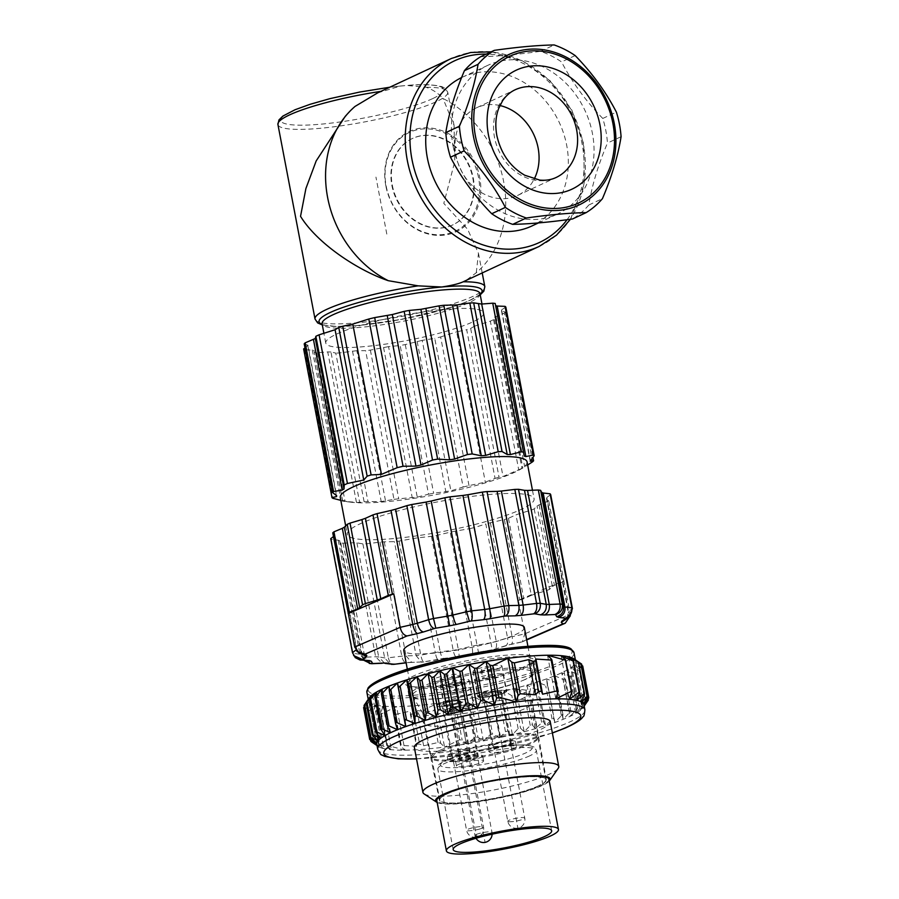 <?xml version="1.0" encoding="UTF-8"?>
<svg xmlns="http://www.w3.org/2000/svg" width="899" height="899" viewBox="0 0 899 899"><rect width="100%" height="100%" fill="white"/><g stroke="black" fill="none" stroke-linecap="round" stroke-linejoin="round"><path stroke-width="0.67" stroke-dasharray="4.5 3.37" d="M454.332 710.367A9.507 1.506 169.2 0 0 467.278 707.535A9.507 1.506 169.2 0 0 468.829 706.356A9.507 1.506 169.2 0 0 464.637 705.906A9.507 1.506 169.2 0 0 451.691 708.738A9.507 1.506 169.2 0 0 450.141 709.918A9.507 1.506 169.2 0 0 454.332 710.367M476.875 757.835A9.507 1.506 -10.8 0 1 466.525 760.385A9.507 1.506 -10.8 0 1 459.737 760.217A9.507 1.506 -10.8 0 1 461.288 759.037A9.507 1.506 -10.8 0 1 471.638 756.486A9.507 1.506 -10.8 0 1 478.414 756.655A9.507 1.506 -10.8 0 1 476.875 757.835M452.366 710.221A8.642 1.371 -10.8 0 1 450.995 709.761A8.642 1.371 -10.8 0 1 456.95 707.277A8.642 1.371 -10.8 0 1 466.603 706.052A8.642 1.371 -10.8 0 1 467.974 706.513A8.642 1.371 -10.8 0 1 462.03 708.996A8.642 1.371 -10.8 0 1 452.366 710.221M480.414 757.554A13.833 2.191 169.2 0 0 482.662 755.845A13.833 2.191 169.2 0 0 472.795 755.598A13.833 2.191 169.2 0 0 457.748 759.318A13.833 2.191 169.2 0 0 455.501 761.026A13.833 2.191 169.2 0 0 465.367 761.273A13.833 2.191 169.2 0 0 480.414 757.554M458.704 764.341A13.833 2.191 -10.8 0 1 473.762 760.633A13.833 2.191 -10.8 0 1 483.628 760.88A13.833 2.191 -10.8 0 1 481.37 762.588A13.833 2.191 -10.8 0 1 466.323 766.296A13.833 2.191 -10.8 0 1 456.456 766.06A13.833 2.191 -10.8 0 1 458.704 764.341M454.141 761.52A13.833 2.191 -10.8 0 1 448.062 760.869A13.833 2.191 -10.8 0 1 455.029 757.554A13.833 2.191 -10.8 0 1 469.143 755.025A13.833 2.191 -10.8 0 1 475.223 755.688A13.833 2.191 -10.8 0 1 468.255 758.992A13.833 2.191 -10.8 0 1 454.141 761.52M514.172 748.361A13.833 2.191 -10.8 0 1 499.125 752.081A13.833 2.191 -10.8 0 1 489.258 751.834A13.833 2.191 -10.8 0 1 491.506 750.126A13.833 2.191 -10.8 0 1 506.553 746.406A13.833 2.191 -10.8 0 1 516.419 746.653A13.833 2.191 -10.8 0 1 514.172 748.361M548.873 779.197A57.042 9.024 -10.8 0 1 539.591 786.265A57.042 9.024 -10.8 0 1 477.504 801.571A57.042 9.024 -10.8 0 1 436.802 800.582M437.161 802.481A58.345 9.237 169.2 0 0 483.055 800.964A58.345 9.237 169.2 0 0 540.659 786.187A58.345 9.237 169.2 0 0 549.233 781.096M424.126 793.918A69.144 10.945 169.2 0 0 477.56 792.794A69.144 10.945 169.2 0 0 547.513 775.017A69.144 10.945 169.2 0 0 558.212 768.342M550.199 721.605A69.144 10.945 -10.8 0 1 538.962 730.168A69.144 10.945 -10.8 0 1 463.693 748.721A69.144 10.945 -10.8 0 1 414.36 747.519M583.945 704.737A105.453 16.688 -10.8 0 1 583.923 705.872A105.453 16.688 -10.8 0 1 583.103 707.625A105.453 16.688 -10.8 0 1 582.687 708.165A105.453 16.688 -10.8 0 1 579.945 710.693A105.453 16.688 -10.8 0 1 575.708 713.435A105.453 16.688 -10.8 0 1 570.067 716.334A105.453 16.688 -10.8 0 1 566.797 717.807A105.453 16.688 -10.8 0 1 563.089 719.357A105.453 16.688 -10.8 0 1 554.874 722.459A105.453 16.688 -10.8 0 1 545.558 725.583A105.453 16.688 -10.8 0 1 535.265 728.696A105.453 16.688 -10.8 0 1 524.162 731.752A105.453 16.688 -10.8 0 1 512.408 734.697A105.453 16.688 -10.8 0 1 500.17 737.483L491.854 693.893A105.453 16.688 169.2 0 0 504.092 691.106A105.453 16.688 169.2 0 0 515.857 688.162A105.453 16.688 169.2 0 0 526.96 685.105A105.453 16.688 169.2 0 0 537.242 681.993A105.453 16.688 169.2 0 0 546.558 678.869A105.453 16.688 169.2 0 0 554.773 675.767A105.453 16.688 169.2 0 0 558.481 674.216A105.453 16.688 169.2 0 0 561.751 672.744A105.453 16.688 169.2 0 0 567.393 669.845A105.453 16.688 169.2 0 0 571.629 667.103A105.453 16.688 169.2 0 0 574.382 664.575A105.453 16.688 169.2 0 0 575.607 662.282A105.453 16.688 169.2 0 0 575.63 661.147A105.453 16.688 169.2 0 0 575.293 660.271A105.453 16.688 169.2 0 0 573.787 658.776M369.309 697.781A105.453 16.688 169.2 0 0 368.478 699.568A105.453 16.688 169.2 0 0 368.466 700.669A105.453 16.688 169.2 0 0 368.815 701.58A105.453 16.688 169.2 0 0 370.691 703.276L379.007 746.867A105.453 16.688 -10.8 0 1 378.625 746.631A105.453 16.688 -10.8 0 1 377.131 745.17A105.453 16.688 -10.8 0 1 376.782 744.26M370.781 703.333L367.961 711.143L368.568 711.424L375.524 705.018L383.839 748.62A105.453 16.688 -10.8 0 1 379.097 746.923L370.781 703.333A105.453 16.688 169.2 0 0 375.524 705.018A105.453 16.688 169.2 0 0 383.053 706.142A105.453 16.688 169.2 0 0 396.571 706.569A105.453 16.688 169.2 0 0 436.251 703.501A105.453 16.688 169.2 0 0 458.029 700.343A105.453 16.688 169.2 0 0 475.122 697.309A105.453 16.688 169.2 0 0 491.427 693.994L499.743 737.585A105.453 16.688 -10.8 0 1 483.437 740.9A105.453 16.688 -10.8 0 1 466.345 743.934A105.453 16.688 -10.8 0 1 444.567 747.091A105.453 16.688 -10.8 0 1 404.887 750.159A105.453 16.688 -10.8 0 1 391.368 749.732A105.453 16.688 -10.8 0 1 383.839 748.62L374.681 743.462L379.097 746.923M581.709 701.861L573.45 658.562M573.304 658.484L581.619 702.074M580.743 663.428L575.293 660.271L583.608 703.861M587.811 699.602L581.934 668.26L575.607 662.282L582.383 665.912L575.293 660.271M581.934 668.26L574.382 664.575L582.698 708.165L586.036 703.018L579.754 670.115L574.382 664.575M579.866 670.856L579.754 670.115L579.866 670.856L571.629 667.103L579.945 710.693L582.507 705.782L576.225 672.868L571.629 667.103M576.225 672.868L575.382 673.407L576.225 672.868M491.854 693.893L499.181 698.748L501.552 698.343L504.092 691.106L511.868 695.736L514.093 695.478L515.857 688.162L523.982 692.59L526.027 692.466L526.96 685.105L535.343 689.342L537.209 689.331L537.242 681.993L547.446 686.139L546.57 678.869L554.874 722.448L561.392 715.683L563.032 715.065L556.751 682.15L554.773 675.767L563.246 679.532L564.639 678.936L561.751 672.744L570.067 716.334L577.439 708.738L571.157 675.823L567.404 669.845L575.382 673.407L581.664 706.322L582.327 705.58M571.101 676.644L561.751 672.744M570.921 711.648L564.639 678.936L570.921 711.839L570.067 716.334M556.593 682.925L546.57 678.869M577.169 708.491L575.72 713.424L581.664 706.322M579.945 710.693L585.979 702.894M583.923 705.872L575.607 662.282M585.328 704.445L582.698 708.165M504.092 691.106L512.408 734.697L518.15 728.651L520.274 727.898L524.162 731.752L530.264 725.504L532.174 724.673L535.265 728.696L543.322 721.369L545.558 725.583L553.526 718.054L554.874 722.448M562.662 714.772L563.089 719.357L570.584 711.57M500.17 737.483L505.463 731.651L507.789 731.022L512.408 734.697M567.404 669.845L575.72 713.424M554.773 675.767L563.089 719.357M537.242 681.993L545.558 725.583M526.96 685.105L535.265 728.696M515.857 688.162L524.162 731.752M379.007 746.867L376.254 745.057M397.504 729.696L389.188 686.106M390.548 732.707L382.232 689.128M384.918 735.607L376.602 692.028M380.715 738.349L372.4 694.758M377.996 740.877L369.68 697.287M376.793 743.158L368.478 699.568L364.309 704.985M368.478 699.568L364.039 706.771M377.131 745.17L368.815 701.58L363.848 707.12M368.815 701.58L364.972 708.918M371.703 742.012L365.421 709.097L370.691 703.276M547.525 655.247L555.84 698.838M561.043 655.674L569.359 699.265M568.573 656.787L576.888 700.388M419.395 687.533A64.829 10.26 -10.8 0 1 489.955 670.137A64.829 10.26 -10.8 0 1 536.197 671.272A64.829 10.26 -10.8 0 1 536.22 671.8A64.829 10.26 -10.8 0 1 525.657 679.307A64.829 10.26 -10.8 0 1 456.647 696.478A64.829 10.26 -10.8 0 1 409.023 696.062A64.829 10.26 -10.8 0 1 408.854 695.568A64.829 10.26 -10.8 0 1 419.395 687.533M523.465 709.255A55.322 8.754 -10.8 0 1 464.581 723.909A55.322 8.754 -10.8 0 1 423.935 723.549A55.322 8.754 -10.8 0 1 423.789 723.144A55.322 8.754 -10.8 0 1 432.779 716.278A55.322 8.754 -10.8 0 1 493.034 701.422A55.322 8.754 -10.8 0 1 532.466 702.411A55.322 8.754 -10.8 0 1 532.478 702.838A55.322 8.754 -10.8 0 1 523.465 709.255M448.196 793.345A54.457 8.619 -10.8 0 1 507.519 778.725A54.457 8.619 -10.8 0 1 546.322 779.703A54.457 8.619 -10.8 0 1 537.467 786.434A54.457 8.619 -10.8 0 1 478.246 801.031A54.457 8.619 -10.8 0 1 439.353 800.11A54.457 8.619 -10.8 0 1 448.196 793.345M537.119 786.456A54.019 8.552 169.2 0 0 545.895 779.77A54.019 8.552 169.2 0 0 507.362 778.815A54.019 8.552 169.2 0 0 448.556 793.311A54.019 8.552 169.2 0 0 439.768 800.009A54.019 8.552 169.2 0 0 478.313 800.953A54.019 8.552 169.2 0 0 537.119 786.456M440.555 751.395A54.019 8.552 -10.8 0 1 499.361 736.91A54.019 8.552 -10.8 0 1 537.905 737.854A54.019 8.552 -10.8 0 1 537.905 738.36A54.019 8.552 -10.8 0 1 529.118 744.541A54.019 8.552 -10.8 0 1 471.818 758.823A54.019 8.552 -10.8 0 1 431.958 758.565A54.019 8.552 -10.8 0 1 431.778 758.093A54.019 8.552 -10.8 0 1 440.555 751.395M439.982 750.272A54.457 8.619 169.2 0 0 431.127 757.025A54.457 8.619 169.2 0 0 431.318 757.497A54.457 8.619 169.2 0 0 471.492 757.767A54.457 8.619 169.2 0 0 529.253 743.361A54.457 8.619 169.2 0 0 538.108 737.124A54.457 8.619 169.2 0 0 538.108 736.618A54.457 8.619 169.2 0 0 499.26 735.663A54.457 8.619 169.2 0 0 439.982 750.272M520.836 699.242A54.457 8.619 -10.8 0 1 463.075 713.649A54.457 8.619 -10.8 0 1 422.901 713.379A54.457 8.619 -10.8 0 1 422.721 712.907A54.457 8.619 -10.8 0 1 431.565 706.153A54.457 8.619 -10.8 0 1 490.843 691.545A54.457 8.619 -10.8 0 1 529.691 692.5A54.457 8.619 -10.8 0 1 529.691 693.005A54.457 8.619 -10.8 0 1 520.836 699.242M522.993 680.386A61.368 9.709 169.2 0 0 532.972 673.351A61.368 9.709 169.2 0 0 532.972 672.778A61.368 9.709 169.2 0 0 489.18 671.71A61.368 9.709 169.2 0 0 422.384 688.173A61.368 9.709 169.2 0 0 412.405 695.781A61.368 9.709 169.2 0 0 412.619 696.309A61.368 9.709 169.2 0 0 457.894 696.613A61.368 9.709 169.2 0 0 522.993 680.386M524.331 627.491A61.368 9.709 -10.8 0 1 514.352 635.099A61.368 9.709 -10.8 0 1 430.778 653.416A61.368 9.709 -10.8 0 1 403.775 650.494M399.055 541.097L420.811 655.101C421.856 660.068 422.991 662.293 424.204 661.776L458.692 656.663C459.322 656.854 459.187 654.45 458.299 649.46L471.975 646.167L450.23 532.163L436.543 535.456A112.364 17.789 -10.8 0 1 431.464 536.343L418.44 537.748A108.037 17.103 -10.8 0 1 413.484 538.479L399.055 541.097A112.364 17.789 -10.8 0 1 394.38 541.636L384.278 541.827A108.037 17.103 -10.8 0 1 382.131 541.996A108.037 17.103 -10.8 0 1 380.03 542.153L366.59 543.783A112.364 17.789 -10.8 0 1 362.893 543.895L356.914 542.85A108.037 17.103 -10.8 0 1 353.88 542.749L343.07 543.187A112.364 17.789 -10.8 0 1 340.788 542.872L339.665 540.715A108.037 17.103 -10.8 0 1 338.215 540.187L331.315 539.389A112.364 17.789 -10.8 0 1 330.731 538.67M437.847 659.405L424.204 661.776A103.722 16.418 169.2 0 1 422.687 661.945L411.697 662.383L422.687 661.945M384.278 541.827L406.022 655.832L416.136 655.641L421.507 662.203M366.59 543.783L388.346 657.798L401.774 656.158A108.037 17.103 169.2 0 0 403.887 656A108.037 17.103 169.2 0 0 406.022 655.832L411.697 662.383M380.03 542.153L401.774 656.158C402.966 661.125 404.853 663.26 407.427 662.563A99.396 15.732 169.2 0 0 412.967 662.125M411.933 662.372L406.101 662.72M356.914 542.85L378.67 656.866L384.637 657.911A112.364 17.789 169.2 0 0 388.346 657.798C389.548 662.743 391.604 664.855 394.515 664.125M362.893 543.895L384.637 657.911L390.492 664.339M343.07 543.187L364.814 657.203L375.636 656.753A108.037 17.103 169.2 0 0 378.67 656.866L384.66 663.316L385.626 663.417M353.88 542.749L375.636 656.753L381.985 663.293M339.665 540.715L361.409 654.73L362.533 656.877A112.364 17.789 169.2 0 0 364.814 657.203L370.748 663.664M340.788 542.872L362.533 656.877L364.174 660.473M331.315 539.389L353.06 653.404L359.96 654.202A108.037 17.103 169.2 0 0 361.409 654.73L362.218 657.045L367.062 661.091M338.215 540.187L359.96 654.202L364.646 660.203L366.758 660.765M352.487 652.685A112.364 17.789 169.2 0 0 353.06 653.404L355.262 657.652M333.462 536.557L334.597 535.669L356.746 651.101M354.712 647.044L356.656 648.797L359.297 653.472M355.914 650.022L356.352 649.685A108.037 17.103 169.2 0 1 356.656 648.797L334.911 534.781L332.754 532.849M334.597 535.669A108.037 17.103 -10.8 0 1 334.911 534.781M444.061 658.495L444.533 658.304A99.396 15.732 169.2 0 1 438.06 659.248C437.206 659.72 436.262 657.461 435.228 652.483L420.811 655.101A112.364 17.789 169.2 0 1 416.136 655.641L394.38 541.636M418.44 537.748L440.184 651.764A108.037 17.103 169.2 0 1 435.228 652.483L413.484 538.479M436.543 535.456L458.299 649.46A112.364 17.789 169.2 0 1 453.208 650.359L440.184 651.764C441.319 656.72 442.757 658.911 444.533 658.304L457.04 656.955C455.579 657.506 454.298 655.315 453.208 650.359L431.464 536.343M456.67 657.135L457.04 656.955A103.722 16.418 169.2 0 0 458.692 656.663L471.84 653.506A99.396 15.732 169.2 0 0 478.437 652.157L492.236 649.808L469.649 528.679L455.287 531.118A108.037 17.103 -10.8 0 1 450.23 532.163M455.287 531.118L477.043 645.134L491.405 642.695A112.364 17.789 169.2 0 0 496.282 641.549L507.564 637.975L485.82 523.971L474.537 527.533A112.364 17.789 -10.8 0 1 469.649 528.679M474.537 527.533L496.282 641.549C497.023 646.572 496.203 649.202 493.832 649.438L510.621 644.414C512.419 644.336 512.924 641.785 512.127 636.762L524.746 633.874L570.191 614.174L563.797 580.642L518.352 600.341L524.746 633.874L522.42 641.785L526.702 639.931M518.352 600.341L519.701 600.038L504.35 519.555L490.382 522.746A108.037 17.103 -10.8 0 1 485.82 523.971M490.382 522.746L512.127 636.762A108.037 17.103 169.2 0 1 507.564 637.975C508.272 643.032 507.306 645.707 504.665 645.999L505.418 645.943M567.202 618.321L568.247 612.421L546.502 498.417L548.648 500.35L563.797 580.642M550.671 494.529L546.806 497.518A108.037 17.103 -10.8 0 1 546.502 498.417M546.806 497.518L568.55 611.534L572.416 608.533M548.648 500.35A112.364 17.789 -10.8 0 1 547.457 501.384L539.074 504.867A108.037 17.103 -10.8 0 1 537.04 506.013L534.186 508.856A112.364 17.789 -10.8 0 1 531.376 510.081L519.476 513.632A108.037 17.103 -10.8 0 1 515.97 514.88L508.452 518.296A112.364 17.789 -10.8 0 1 504.35 519.555M389.166 538.951A95.08 15.047 169.2 0 0 486.179 521.521A95.08 15.047 169.2 0 0 534.096 498.788A95.08 15.047 169.2 0 0 513.441 493.472A95.08 15.047 169.2 0 0 408.281 508.261A95.08 15.047 169.2 0 0 347.306 534.411A95.08 15.047 169.2 0 0 367.972 539.726A95.08 15.047 169.2 0 0 389.166 538.951M519.701 600.038A112.364 17.789 169.2 0 0 523.802 598.779L531.32 595.363L515.97 514.88M508.452 518.296L523.802 598.779M531.32 595.363A108.037 17.103 169.2 0 0 534.826 594.104L546.727 590.553L531.376 510.081M519.476 513.632L534.826 594.104M546.727 590.553A112.364 17.789 169.2 0 0 549.536 589.339L552.391 586.485L537.04 506.013M534.186 508.856L549.536 589.339M552.391 586.485A108.037 17.103 169.2 0 0 554.425 585.35L562.808 581.867L547.457 501.384M539.074 504.867L554.425 585.35M562.808 581.867A112.364 17.789 169.2 0 0 563.999 580.833M527.061 461.895A95.08 15.047 -10.8 0 1 518.757 470.233A95.08 15.047 -10.8 0 1 360.937 502.844A95.08 15.047 -10.8 0 1 351.059 502.215A95.08 15.047 -10.8 0 1 340.272 497.529M340.811 500.361L342.598 501.17A103.756 16.418 169.2 0 0 342.935 501.204A103.756 16.418 169.2 0 0 345.059 501.44L358.049 502.462L364.129 501.766L335.776 353.105L330.944 351.97L359.656 502.474M305.008 348.003L307.952 345.227L336.664 495.731M307.952 345.227L304.21 343.845M307.863 346.081L336.361 495.506M342.598 501.17L313.92 350.374L304.413 349.61A103.756 16.418 -10.8 0 1 303.626 348.924M304.413 349.61L332.765 498.282M312.279 349.891L340.991 500.395M313.92 350.374L342.631 500.878M356.454 502.417L327.742 351.914L316.706 352.768A103.756 16.418 -10.8 0 1 314.245 352.498M316.706 352.768L345.059 501.44M327.742 351.914L330.944 351.97M364.129 501.766A103.756 16.418 169.2 0 0 367.972 501.608L381.21 501.552L393.976 499.35L365.623 350.677L356.858 350.677L385.57 501.17M356.858 350.677L339.608 352.936A103.756 16.418 -10.8 0 1 335.776 353.105M339.608 352.936L367.972 501.608M352.498 351.048L381.21 501.552M393.976 499.35A103.756 16.418 169.2 0 0 398.729 498.765L417.26 497.136L428.542 494.192L400.179 345.519L388.548 346.632L417.26 497.136M388.548 346.632L370.377 350.093A103.756 16.418 -10.8 0 1 365.623 350.677M370.377 350.093L398.729 498.765M383.547 347.407L412.259 497.9M428.542 494.192A103.756 16.418 169.2 0 0 433.644 493.259L450.893 490.854L463.12 487.033L434.756 338.361L422.193 340.35L450.893 490.854M422.193 340.35L405.28 344.587A103.756 16.418 -10.8 0 1 400.179 345.519M405.28 344.587L433.644 493.259M417.158 341.406L445.859 491.91M463.12 487.033A103.756 16.418 169.2 0 0 469.008 485.617L485.314 482.122L495.057 478.403L466.705 329.719L456.647 331.855L485.314 482.122M469.008 485.617L440.645 336.945A103.756 16.418 -10.8 0 1 434.756 338.361M440.645 336.945L456.647 331.855M495.057 478.403A103.722 16.418 169.2 0 0 499.024 477.144L503.024 476.492L518.723 469.806L490.36 321.134L474.357 326.225L503.024 476.492M474.357 326.225L470.671 328.461A103.722 16.418 -10.8 0 1 466.705 329.719M470.671 328.461L499.024 477.144M518.723 469.806A103.756 16.418 169.2 0 0 521.937 468.334L527.657 465.019M532.601 461.783L504.249 313.11L494.135 317.471L493.573 319.662A103.756 16.418 -10.8 0 1 490.36 321.134M493.573 319.662L521.937 468.334L522.836 467.974L494.135 317.471M495.967 316.347L524.679 466.851M505.822 307.031L501.586 309.874L501.485 310.728L505.227 312.11A103.756 16.418 -10.8 0 1 504.249 313.11M505.227 312.11L532.916 457.288M501.485 310.728L530.196 461.232M501.586 309.874L530.298 460.378M495.203 303.457L524.229 456.074M448.298 309.087A80.382 12.721 169.2 0 0 336.507 334.125A80.382 12.721 169.2 0 0 325.764 343.036A80.382 12.721 169.2 0 0 385.244 344.148A80.382 12.721 169.2 0 0 472.93 321.831A80.382 12.721 169.2 0 0 483.684 312.919A80.382 12.721 169.2 0 0 448.298 309.087M377.704 92.855L400.662 86.001L406.685 85.45L426.126 87.293C432.621 89.495 438.251 93.238 443.027 98.519A103.722 86.832 -115 0 1 503.665 181.665A103.722 86.832 -115 0 1 476.268 272.757L465.39 280.848M355.015 106.442L345.16 116.465M476.268 272.757L478.47 253.338L467.649 229.312L443.803 203.421L454.748 161.708L454.074 125.433L443.027 98.519M461.603 77.561A82.112 68.74 -115 0 1 462.322 77.224A82.112 68.74 -115 0 1 566.707 145.357A82.112 68.74 -115 0 1 531.736 226.054M453.051 145.93A82.112 68.74 65 0 0 557.436 214.063A82.112 68.74 65 0 0 592.407 133.367A82.112 68.74 65 0 0 488.022 65.234A82.112 68.74 65 0 0 453.051 145.93M480.718 56.693C497.45 56.379 517.397 54.581 540.557 51.299A93.35 78.157 -115 0 1 561.549 61.919C572.079 82.202 585.822 101.048 602.768 118.454A93.35 78.157 -115 0 1 605.847 130.692A93.35 78.157 -115 0 1 607.454 143.065C598.093 165.135 591.89 185.778 588.834 204.983A93.35 78.157 -115 0 1 572.539 218.963M602.768 118.454L616.388 112.105M621.074 136.704L607.454 143.065M588.834 204.983L602.454 198.634M575.169 55.569L561.549 61.919M540.557 51.299L554.177 44.95M499.911 105.531A48.4 40.522 65 0 0 476.571 107.768A48.4 40.522 65 0 0 455.95 155.336A48.4 40.522 65 0 0 517.487 195.499A48.4 40.522 65 0 0 534.208 179.058M565.527 619.625L568.528 614.826L568.55 611.534A108.037 17.103 169.2 0 1 568.247 612.421L570.191 614.174L570.337 615.748M526.645 639.605L522.42 641.785M521.06 642.032L510.621 644.414A99.396 15.732 169.2 0 1 504.665 645.999L493.832 649.438A103.722 16.418 169.2 0 1 492.236 649.808L494.472 649.404M478.459 652.258L471.84 653.506C472.795 653.629 472.84 651.179 471.975 646.167A108.037 17.103 169.2 0 0 477.043 645.134L478.459 652.258L492.349 649.898M374.085 743.259L367.961 711.143L374.085 743.259M375.524 705.018L373.164 712.177L379.389 744.788L383.839 748.62M391.368 749.732L379.861 744.642L373.793 712.84L383.053 706.142L391.368 749.732L387.188 745.945L380.839 712.705L383.053 706.142M404.887 750.159L387.503 745.383L381.491 713.862L396.571 706.569L404.887 750.159L401.01 746.35L394.627 712.896L396.571 706.569M416.507 746.339L401.246 745.361L395.358 714.48L409.809 711.21L411 714.132L416.765 744.316L416.507 746.339L409.809 711.21M411 714.132L413.843 713.918L416.934 710.659L432.194 711.626L434.307 709.828L436.251 703.501L444.567 747.091L440.69 743.282L438.083 742.507L423.643 745.788L419.597 744.091L416.765 744.316M436.251 703.501L453.635 708.277L455.827 706.906L458.029 700.343L466.345 743.934L462.165 740.135L459.647 739.798L444.567 747.091M458.029 700.343L469.536 705.434L471.717 704.546L475.122 697.309L483.437 740.9L477.942 737.158L475.593 737.236L466.345 743.934M499.743 737.585L492.618 734.09L490.393 734.505L483.437 740.9M475.122 697.309L484.291 702.467L486.494 701.962L491.427 693.994M395.358 714.48L394.627 712.896L395.358 714.48M413.843 713.918L419.597 744.091M416.934 710.659L423.643 745.788M381.491 713.862L380.839 712.705L381.491 713.862M373.793 712.84L373.164 712.177L373.793 712.84M468.177 749.991A13.833 2.191 169.2 0 0 454.062 752.53A13.833 2.191 169.2 0 0 447.095 755.834A13.833 2.191 169.2 0 0 453.186 756.497A13.833 2.191 169.2 0 0 467.3 753.958A13.833 2.191 169.2 0 0 474.267 750.654A13.833 2.191 169.2 0 0 468.177 749.991M465.839 751.013A9.507 1.506 -10.8 0 1 470.02 751.463A9.507 1.506 -10.8 0 1 468.48 752.643A9.507 1.506 -10.8 0 1 458.13 755.194A9.507 1.506 -10.8 0 1 451.343 755.025A9.507 1.506 -10.8 0 1 452.894 753.845A9.507 1.506 -10.8 0 1 465.839 751.013M458.883 702.344A9.507 1.506 169.2 0 0 460.423 701.164A9.507 1.506 169.2 0 0 453.647 700.995A9.507 1.506 169.2 0 0 443.297 703.546A9.507 1.506 169.2 0 0 441.746 704.726A9.507 1.506 169.2 0 0 448.534 704.895A9.507 1.506 169.2 0 0 458.883 702.344M446.455 702.636A8.642 1.371 -10.8 0 1 455.018 700.984A8.642 1.371 -10.8 0 1 459.58 701.321A8.642 1.371 -10.8 0 1 455.726 703.254A8.642 1.371 -10.8 0 1 447.151 704.906A8.642 1.371 -10.8 0 1 442.6 704.569A8.642 1.371 -10.8 0 1 446.455 702.636M490.539 745.091A13.833 2.191 169.2 0 0 488.292 746.811A13.833 2.191 169.2 0 0 498.158 747.047A13.833 2.191 169.2 0 0 513.217 743.338A13.833 2.191 169.2 0 0 515.464 741.619A13.833 2.191 169.2 0 0 505.598 741.383A13.833 2.191 169.2 0 0 490.539 745.091M494.09 744.822A9.507 1.506 -10.8 0 1 504.429 742.271A9.507 1.506 -10.8 0 1 511.216 742.428A9.507 1.506 -10.8 0 1 509.677 743.608A9.507 1.506 -10.8 0 1 499.327 746.159A9.507 1.506 -10.8 0 1 492.54 745.99A9.507 1.506 -10.8 0 1 494.09 744.822M500.08 693.309A9.507 1.506 169.2 0 0 501.62 692.129A9.507 1.506 169.2 0 0 497.439 691.679A9.507 1.506 169.2 0 0 484.494 694.522A9.507 1.506 169.2 0 0 482.943 695.691A9.507 1.506 169.2 0 0 487.134 696.152A9.507 1.506 169.2 0 0 500.08 693.309M499.406 691.837A8.642 1.371 -10.8 0 1 500.777 692.297A8.642 1.371 -10.8 0 1 494.821 694.77A8.642 1.371 -10.8 0 1 485.168 695.995A8.642 1.371 -10.8 0 1 483.797 695.534A8.642 1.371 -10.8 0 1 489.741 693.062A8.642 1.371 -10.8 0 1 499.406 691.837M450.95 692.938A6.484 1.023 169.2 0 0 458.198 692.016A6.484 1.023 169.2 0 0 462.659 690.151A6.484 1.023 169.2 0 0 461.625 689.814A6.484 1.023 169.2 0 0 454.388 690.724A6.484 1.023 169.2 0 0 449.916 692.578A6.484 1.023 169.2 0 0 450.95 692.938M459.872 682.588A6.327 1 -10.8 0 1 449.478 684.51A6.327 1 -10.8 0 1 448.466 684.173A6.327 1 -10.8 0 1 449.5 683.386A6.327 1 -10.8 0 1 459.895 681.464A6.327 1 -10.8 0 1 460.906 681.802A6.327 1 -10.8 0 1 459.872 682.588M444.544 694.803A14.26 2.259 -10.8 0 1 442.274 694.039A14.26 2.259 -10.8 0 1 452.096 689.96A14.26 2.259 -10.8 0 1 468.031 687.937A14.26 2.259 -10.8 0 1 470.301 688.701A14.26 2.259 -10.8 0 1 460.479 692.781A14.26 2.259 -10.8 0 1 444.544 694.803M471.233 704.704A14.26 2.259 169.2 0 0 455.299 706.726A14.26 2.259 169.2 0 0 445.477 710.806A14.26 2.259 169.2 0 0 447.736 711.57A14.26 2.259 169.2 0 0 463.67 709.547A14.26 2.259 169.2 0 0 473.492 705.468A14.26 2.259 169.2 0 0 471.233 704.704M447.444 709.075A14.699 2.326 -10.8 0 1 463.434 705.131A14.699 2.326 -10.8 0 1 473.919 705.389A14.699 2.326 -10.8 0 1 471.526 707.21A14.699 2.326 -10.8 0 1 455.535 711.143A14.699 2.326 -10.8 0 1 445.05 710.895A14.699 2.326 -10.8 0 1 447.444 709.075M466.727 682.06A14.699 2.326 169.2 0 0 469.121 680.24A14.699 2.326 169.2 0 0 458.636 679.981A14.699 2.326 169.2 0 0 442.645 683.925A14.699 2.326 169.2 0 0 440.252 685.746A14.699 2.326 169.2 0 0 450.736 685.993A14.699 2.326 169.2 0 0 466.727 682.06M451.365 686.409A6.484 1.023 169.2 0 0 454.253 684.959A6.484 1.023 169.2 0 0 450.837 684.712A6.484 1.023 169.2 0 0 444.409 685.948A6.484 1.023 169.2 0 0 441.521 687.387A6.484 1.023 169.2 0 0 444.926 687.656A6.484 1.023 169.2 0 0 451.365 686.409M451.478 677.396A6.327 1 -10.8 0 1 449.68 678.026A6.327 1 -10.8 0 1 443.398 679.239A6.327 1 -10.8 0 1 440.072 678.981A6.327 1 -10.8 0 1 441.106 678.194A6.327 1 -10.8 0 1 442.892 677.576A6.327 1 -10.8 0 1 449.163 676.363A6.327 1 -10.8 0 1 452.512 676.61A6.327 1 -10.8 0 1 451.478 677.396M440.24 685.679A14.26 2.259 -10.8 0 1 454.377 682.937A14.26 2.259 -10.8 0 1 461.895 683.51A14.26 2.259 -10.8 0 1 455.535 686.679A14.26 2.259 -10.8 0 1 441.398 689.421A14.26 2.259 -10.8 0 1 433.88 688.848A14.26 2.259 -10.8 0 1 440.24 685.679M458.737 703.445A14.26 2.259 169.2 0 0 465.098 700.276A14.26 2.259 169.2 0 0 457.58 699.703A14.26 2.259 169.2 0 0 443.443 702.445A14.26 2.259 169.2 0 0 437.083 705.614A14.26 2.259 169.2 0 0 444.589 706.187A14.26 2.259 169.2 0 0 458.737 703.445M439.038 703.883A14.699 2.326 -10.8 0 1 455.04 699.939A14.699 2.326 -10.8 0 1 465.525 700.197A14.699 2.326 -10.8 0 1 463.131 702.018A14.699 2.326 -10.8 0 1 447.14 705.951A14.699 2.326 -10.8 0 1 436.656 705.704A14.699 2.326 -10.8 0 1 439.038 703.883M458.333 676.868A14.699 2.326 169.2 0 0 460.726 675.048A14.699 2.326 169.2 0 0 450.242 674.789A14.699 2.326 169.2 0 0 434.251 678.734A14.699 2.326 169.2 0 0 431.857 680.554A14.699 2.326 169.2 0 0 442.342 680.801A14.699 2.326 169.2 0 0 458.333 676.868M483.752 678.711A6.484 1.023 169.2 0 0 491 677.79A6.484 1.023 169.2 0 0 495.45 675.936A6.484 1.023 169.2 0 0 494.428 675.587A6.484 1.023 169.2 0 0 487.191 676.509A6.484 1.023 169.2 0 0 482.718 678.363A6.484 1.023 169.2 0 0 483.752 678.711M492.674 668.362A6.327 1 -10.8 0 1 482.269 670.294A6.327 1 -10.8 0 1 481.268 669.946A6.327 1 -10.8 0 1 482.302 669.171A6.327 1 -10.8 0 1 492.697 667.238A6.327 1 -10.8 0 1 493.697 667.575A6.327 1 -10.8 0 1 492.674 668.362M500.833 673.711A14.26 2.259 -10.8 0 1 503.092 674.475A14.26 2.259 -10.8 0 1 493.281 678.565A14.26 2.259 -10.8 0 1 477.335 680.588A14.26 2.259 -10.8 0 1 475.077 679.824A14.26 2.259 -10.8 0 1 484.898 675.733A14.26 2.259 -10.8 0 1 500.833 673.711M480.538 697.354A14.26 2.259 169.2 0 0 496.473 695.332A14.26 2.259 169.2 0 0 506.294 691.241A14.26 2.259 169.2 0 0 504.024 690.477A14.26 2.259 169.2 0 0 488.09 692.5A14.26 2.259 169.2 0 0 478.279 696.59A14.26 2.259 169.2 0 0 480.538 697.354M480.235 694.848A14.699 2.326 -10.8 0 1 496.237 690.904A14.699 2.326 -10.8 0 1 506.721 691.162A14.699 2.326 -10.8 0 1 504.328 692.983A14.699 2.326 -10.8 0 1 488.337 696.927A14.699 2.326 -10.8 0 1 477.852 696.669A14.699 2.326 -10.8 0 1 480.235 694.848M499.529 667.833A14.699 2.326 169.2 0 0 501.923 666.013A14.699 2.326 169.2 0 0 491.438 665.754A14.699 2.326 169.2 0 0 475.447 669.699A14.699 2.326 169.2 0 0 473.054 671.519A14.699 2.326 169.2 0 0 483.538 671.778A14.699 2.326 169.2 0 0 499.529 667.833M392.312 185.25A47.692 39.927 65 0 0 452.939 224.829A47.692 39.927 65 0 0 473.245 177.957A47.692 39.927 65 0 0 412.619 138.39A47.692 39.927 65 0 0 392.312 185.25M472.818 178.159A47.692 39.927 -115 0 1 452.512 225.031A47.692 39.927 -115 0 1 391.874 185.452A47.692 39.927 -115 0 1 412.192 138.592A47.692 39.927 -115 0 1 472.818 178.159M385.828 185.835A55.322 46.31 -115 0 1 422.541 127.95A55.322 46.31 -115 0 1 479.718 177.373A55.322 46.31 -115 0 1 443.016 235.257A55.322 46.31 -115 0 1 385.828 185.835M478.56 177.642A54.457 45.591 65 0 0 422.272 128.995A54.457 45.591 65 0 0 386.143 185.969A54.457 45.591 65 0 0 442.42 234.617A54.457 45.591 65 0 0 478.56 177.642M492.281 693.916L517.869 828.046M451.084 702.951L476.672 837.081M459.49 708.142L485.067 842.262M386.806 234.088L375.939 177.081M448.185 759.318A46.669 7.383 169.2 0 0 461.142 767.33A46.669 7.383 169.2 0 0 524.701 753.396A46.669 7.383 169.2 0 0 511.745 745.383A46.669 7.383 169.2 0 0 448.185 759.318M528.174 756.531A50.13 7.934 169.2 0 0 536.321 750.317A50.13 7.934 169.2 0 0 500.552 749.44A50.13 7.934 169.2 0 0 445.983 762.891A50.13 7.934 169.2 0 0 437.835 769.106A50.13 7.934 169.2 0 0 473.604 769.982A50.13 7.934 169.2 0 0 528.174 756.531M416.518 758.801A100.261 15.867 169.2 0 0 552.357 732.887M377.737 749.283A105.453 16.688 169.2 0 0 452.972 751.137A105.453 16.688 169.2 0 0 567.752 722.841A105.453 16.688 169.2 0 0 584.901 709.772M574.023 652.764A105.453 16.688 -10.8 0 1 556.886 665.833A105.453 16.688 -10.8 0 1 442.106 694.129A105.453 16.688 -10.8 0 1 366.871 692.286M587.384 696.68L581.114 663.765M576.315 709.311L570.033 676.396M585.485 703.524L579.214 670.609M587.732 700.962L581.462 668.047M588.373 698.669L582.091 665.754M569.528 712.446L563.246 679.532M561.392 715.683L555.121 682.768M547.626 685.431L553.908 718.346M552.053 718.964L545.772 686.061M537.388 688.724L543.67 721.639M541.614 722.257L535.343 689.342M526.196 691.983L532.478 724.886M530.264 725.504L523.982 692.59M514.217 695.152L520.499 728.055M518.15 728.651L511.868 695.736M501.62 698.186L507.901 731.101M505.463 731.651L499.181 698.748M374.872 696.725L381.142 729.64M369.826 699.68L376.108 732.584M366.331 702.434L372.602 735.337M364.41 704.94L370.691 737.854M364.106 707.176L370.388 740.091M371.141 740.664L365.05 708.76M557.773 692.511L551.39 659.057M571.562 692.702L565.224 659.461M579.248 693.23L573.023 660.619M584.451 694.264L578.315 662.147M563.459 646.786A103.722 16.418 -10.8 0 1 555.144 664.26A103.722 16.418 -10.8 0 1 413.9 695.23A103.722 16.418 -10.8 0 1 385.109 677.43M415.574 675.07A66.548 10.53 169.2 0 0 434.048 686.488A66.548 10.53 169.2 0 0 524.679 666.62A66.548 10.53 169.2 0 0 506.204 655.202A66.548 10.53 169.2 0 0 415.574 675.07M523.578 668.406A64.829 10.26 169.2 0 0 534.118 660.372A64.829 10.26 169.2 0 0 487.876 659.248A64.829 10.26 169.2 0 0 417.316 676.632A64.829 10.26 169.2 0 0 406.775 684.667A64.829 10.26 169.2 0 0 453.017 685.802A64.829 10.26 169.2 0 0 523.578 668.406M479.999 293.636A80.382 12.721 -10.8 0 1 469.256 302.547A80.382 12.721 -10.8 0 1 381.558 324.865A80.382 12.721 -10.8 0 1 322.089 323.764M480.133 294.321A82.978 13.137 -10.8 0 1 470.975 299.839A82.978 13.137 -10.8 0 1 359.443 325.359A82.978 13.137 -10.8 0 1 322.213 324.438M484.831 286.635A86.428 13.676 -10.8 0 1 443.319 306.728A86.428 13.676 -10.8 0 1 357.083 322.808A86.428 13.676 -10.8 0 1 315.021 319.021M539.164 246.427A103.722 86.832 65 0 0 583.339 144.503A103.722 86.832 65 0 0 451.478 58.435M426.126 87.293A86.428 13.676 -10.8 0 1 447.724 92.148A86.428 13.676 -10.8 0 1 406.213 112.24A86.428 13.676 -10.8 0 1 319.988 128.321A86.428 13.676 -10.8 0 1 277.926 124.534M432.599 98.643A82.978 13.137 -10.8 0 1 321.067 124.163A82.978 13.137 -10.8 0 1 291.77 111.33A82.978 13.137 -10.8 0 1 403.303 85.81A82.978 13.137 -10.8 0 1 432.599 98.643M567.055 219.716A100.261 83.944 65 0 0 582.114 143.975A100.261 83.944 65 0 0 486.28 54.097M517.487 195.499L556.043 177.519A48.4 40.522 -115 0 1 494.506 137.356A48.4 40.522 -115 0 1 515.127 89.788L476.571 107.768M434.307 709.828L440.69 743.282M459.647 739.798L453.635 708.277M455.827 706.906L462.165 740.135M475.593 737.236L469.536 705.434M471.717 704.546L477.942 737.158M490.393 734.505L484.291 702.467M486.494 701.962L492.618 734.09M438.083 742.507L432.194 711.626M479.706 829.002A8.642 1.371 169.2 0 0 482.156 828.148A8.642 1.371 169.2 0 0 483.561 827.069A8.642 1.371 169.2 0 0 479.01 826.732A8.642 1.371 169.2 0 0 470.435 828.384A8.642 1.371 169.2 0 0 467.986 829.238A8.642 1.371 169.2 0 0 466.581 830.316A8.642 1.371 169.2 0 0 471.143 830.654A8.642 1.371 169.2 0 0 479.706 829.002M509.149 821.742A8.642 1.371 169.2 0 0 523.353 819.113A8.642 1.371 169.2 0 0 524.758 818.045A8.642 1.371 169.2 0 0 523.387 817.584A8.642 1.371 169.2 0 0 509.182 820.214A8.642 1.371 169.2 0 0 507.778 821.281A8.642 1.371 169.2 0 0 509.149 821.742M476.391 834.429A8.642 1.371 169.2 0 0 474.987 835.508A8.642 1.371 169.2 0 0 476.358 835.969A8.642 1.371 169.2 0 0 490.562 833.339A8.642 1.371 169.2 0 0 491.967 832.26A8.642 1.371 169.2 0 0 490.596 831.8A8.642 1.371 169.2 0 0 476.391 834.429M450.141 709.918L459.737 760.217M468.829 706.356L478.414 756.655M483.628 760.88L482.662 755.845M456.456 766.06L455.501 761.026M453.186 849.577L437.835 769.106L438.768 765.195C437.734 765.015 440.622 763.116 447.444 759.498C461.872 753.699 480.336 749.283 502.844 746.237C515.588 744.765 524.331 744.484 529.073 745.372L534.017 747.024L536.321 750.317L551.671 830.788M416.54 758.925L485.269 750.216L552.379 733.011M368.219 699.343L368.466 700.669M575.371 659.821L575.63 661.147M583.103 707.625L584.193 706.063M577.484 708.457L571.348 676.239M582.619 705.434L576.506 673.385M586.249 702.625L580.158 670.699M588.126 699.074L582.249 668.215M563.021 714.975L556.796 682.296M378.625 746.631L377.029 745.586M370.635 740.282L364.769 709.547M408.854 695.568L407.191 685.049C417.979 692.264 496.933 679.251 524.308 666.71C531.455 663.147 534.647 661.203 533.871 660.877L536.197 671.272M423.935 723.549L409.023 696.062M532.478 702.838L536.22 671.8M546.322 779.703L532.466 702.411M439.353 800.11L423.789 723.144M537.905 737.854L545.895 779.77M431.778 758.093L439.768 800.009M431.958 758.565L431.318 757.497M422.721 712.907L431.127 757.025M529.691 692.5L538.108 736.618M537.905 738.36L538.108 737.124M529.691 693.005L532.972 673.351M527.927 646.314L532.972 672.778M407.359 669.317L412.405 695.781M422.901 713.379L412.619 696.309M423.867 661.945L421.788 662.181M406.708 662.777L406.123 662.844M363.342 659.192L362.218 657.045M365.769 660.653L364.646 660.203M532.466 490.247L534.096 498.788M345.677 525.87L347.306 534.411M351.059 502.215L342.935 501.204M483.684 312.919L481.988 304.019M479.999 293.501L479.763 293.928C480.662 294.108 477.526 296.131 470.357 300.008C438.858 316.032 333.675 333.046 322.415 323.943L322.044 323.629M325.764 343.036L323.898 333.293M322.314 324.955L336.541 326.472L359.117 325.449L402.303 319.269L452.141 307.02L467.345 301.57L480.235 294.827M491.214 51.805L522.544 60.896L550.536 81.135L571.82 110.049L583.799 144.121L584.249 184.228L570.46 219.255M482.224 272.993L478.47 253.338M454.074 125.433L447.724 92.148L445.084 88.248L442.005 86.697C433.296 84.45 421.519 84.034 406.685 85.45M400.662 86.001L389.728 87.237M538.411 222.941L557.436 214.063M462.322 77.224L488.022 65.234M518.757 470.233L522.622 468.109M567.55 617.658L568.528 614.826M521.903 641.953L511.104 644.414M472.099 653.562L458.861 656.753M400.561 745.687L394.515 713.986M386.761 745.406L380.704 713.671M379.075 744.439L373.063 712.885M373.849 743.046L367.871 711.671M448.062 760.869L447.095 755.834M475.223 755.688L474.267 750.654M460.423 701.164L470.02 751.463M441.746 704.726L451.343 755.025M459.58 701.321L483.561 827.069A8.642 8.642 0 0 1 478.515 836.621A8.642 8.642 0 0 1 466.581 830.316L442.6 704.569M489.258 751.834L488.292 746.811M516.419 746.653L515.464 741.619M501.62 692.129L511.216 742.428M482.943 695.691L492.54 745.99M500.777 692.297L524.758 818.045A8.642 8.642 0 0 1 519.712 827.597A8.642 8.642 0 0 1 507.778 821.281L483.797 695.534M450.995 709.761L474.987 835.508A8.642 8.642 0 0 0 476.032 838.273M492.113 834.205A8.642 8.642 0 0 0 491.967 832.26L467.974 706.513M460.906 681.802L462.659 690.151M442.274 694.039L445.477 710.806M469.121 680.24L473.919 705.389M440.252 685.746L445.05 710.895M448.466 684.173L449.916 692.578M470.301 688.701L473.492 705.468M452.512 676.61L454.253 684.959M461.895 683.51L465.098 700.276M460.726 675.048L465.525 700.197M431.857 680.554L436.656 705.704M440.072 678.981L441.521 687.387M433.88 688.848L437.083 705.614M493.697 667.575L495.45 675.936M503.092 674.475L506.294 691.241M501.923 666.013L506.721 691.162M473.054 671.519L477.852 696.669M481.268 669.946L482.718 678.363M475.077 679.824L478.279 696.59"/><path stroke-width="1.35" d="M461.333 843.363A50.13 7.934 -10.8 0 1 515.902 829.912A50.13 7.934 -10.8 0 1 551.671 830.788A50.13 7.934 -10.8 0 1 543.524 837.003A50.13 7.934 -10.8 0 1 488.955 850.454A50.13 7.934 -10.8 0 1 453.186 849.577A50.13 7.934 -10.8 0 1 461.333 843.363M549.188 836.564A57.042 9.024 169.2 0 0 558.47 829.496A57.042 9.024 169.2 0 0 517.768 828.496A57.042 9.024 169.2 0 0 455.669 843.801A57.042 9.024 169.2 0 0 446.398 850.87A57.042 9.024 169.2 0 0 487.101 851.87A57.042 9.024 169.2 0 0 549.188 836.564M446.398 850.87L436.802 800.582A57.042 9.024 -10.8 0 1 446.073 793.502A57.042 9.024 -10.8 0 1 508.171 778.197A57.042 9.024 -10.8 0 1 548.873 779.197L558.47 829.496M549.233 781.096A58.345 9.237 169.2 0 0 549.682 780.546A58.345 9.237 169.2 0 0 512.902 777.354A58.345 9.237 169.2 0 0 445.016 793.592A58.345 9.237 169.2 0 0 436.543 802.133A58.345 9.237 169.2 0 0 437.161 802.481M549.682 780.546L558.212 768.342A69.144 10.945 169.2 0 0 558.762 766.454A69.144 10.945 169.2 0 0 509.418 765.24A69.144 10.945 169.2 0 0 434.161 783.793A69.144 10.945 169.2 0 0 422.912 792.367A69.144 10.945 169.2 0 0 424.126 793.918L436.543 802.133M422.912 792.367L414.36 747.519A69.144 10.945 -10.8 0 1 425.598 738.944A69.144 10.945 -10.8 0 1 500.867 720.391A69.144 10.945 -10.8 0 1 550.199 721.605L558.762 766.454M581.709 701.861L581.765 702.153A105.453 16.688 -10.8 0 1 583.608 703.861A105.453 16.688 -10.8 0 1 583.945 704.737L584.901 709.772A105.453 16.688 169.2 0 0 509.666 707.929A105.453 16.688 169.2 0 0 394.886 736.225A105.453 16.688 169.2 0 0 377.737 749.283L376.782 744.26A105.453 16.688 -10.8 0 1 376.793 743.158A105.453 16.688 -10.8 0 1 377.996 740.877A105.453 16.688 -10.8 0 1 380.727 738.349A105.453 16.688 -10.8 0 1 384.929 735.618A105.453 16.688 -10.8 0 1 390.548 732.719A105.453 16.688 -10.8 0 1 393.931 731.19A105.453 16.688 -10.8 0 1 397.504 729.696A105.453 16.688 -10.8 0 1 405.696 726.594A105.453 16.688 -10.8 0 1 415.001 723.47A105.453 16.688 -10.8 0 1 425.272 720.346A105.453 16.688 -10.8 0 1 436.363 717.301A105.453 16.688 -10.8 0 1 448.107 714.357A105.453 16.688 -10.8 0 1 460.333 711.559L452.017 667.968A105.453 16.688 169.2 0 0 439.791 670.755A105.453 16.688 169.2 0 0 428.048 673.711A105.453 16.688 169.2 0 0 416.956 676.756A105.453 16.688 169.2 0 0 406.685 679.869A105.453 16.688 169.2 0 0 397.38 683.004A105.453 16.688 169.2 0 0 389.188 686.106A105.453 16.688 169.2 0 0 385.615 687.6A105.453 16.688 169.2 0 0 382.232 689.117A105.453 16.688 169.2 0 0 376.614 692.028A105.453 16.688 169.2 0 0 372.4 694.758A105.453 16.688 169.2 0 0 369.68 697.287A105.453 16.688 169.2 0 0 369.309 697.781L364.41 704.94M575.899 660.169L573.787 658.776A105.453 16.688 169.2 0 0 573.45 658.562L581.237 663.844M460.985 711.412L465.918 703.445L468.121 702.939L477.279 708.097A105.453 16.688 -10.8 0 0 460.985 711.412L452.669 667.822A105.453 16.688 169.2 0 1 468.963 664.507L462.007 670.901L459.794 671.317L452.669 667.822M551.39 659.057L551.166 660.046L551.39 659.057L547.525 655.247L564.909 660.023L565.224 659.461L561.043 655.674L572.551 660.765L568.573 656.787L578.315 662.147L573.304 658.484A105.453 16.688 169.2 0 0 568.573 656.787A105.453 16.688 169.2 0 0 561.043 655.674A105.453 16.688 169.2 0 0 547.525 655.247A105.453 16.688 169.2 0 0 507.845 658.315A105.453 16.688 169.2 0 0 486.067 661.473A105.453 16.688 169.2 0 0 468.963 664.507L477.279 708.097A105.453 16.688 -10.8 0 1 494.383 705.063A105.453 16.688 -10.8 0 1 516.161 701.905A105.453 16.688 -10.8 0 1 555.84 698.838A105.453 16.688 -10.8 0 1 569.359 699.265A105.453 16.688 -10.8 0 1 576.888 700.388A105.453 16.688 -10.8 0 1 581.619 702.074L584.451 694.264L583.844 693.983L576.888 700.388L579.248 693.23L578.608 692.567L569.359 699.265L571.562 692.702L570.921 691.545L555.84 698.838L557.773 692.511L557.054 690.926L557.773 692.511M582.383 665.912L581.822 665.193M587.474 696.511L583.608 703.861L588.575 698.321L582.035 665.35M584.193 706.063L588.07 700.467M588.575 698.321L583.923 705.872L587.98 700.501L587.811 699.602M581.765 702.153L587.025 696.332L580.743 663.428M395.672 722.538L395.504 723.313L395.672 722.538L397.144 722.695L405.696 726.594L404.797 719.324L415.001 723.459L415.023 716.132L416.878 716.121L425.272 720.346L426.182 712.997L428.216 712.873L436.363 717.29L438.105 709.974L440.319 709.727L448.107 714.345L450.635 707.108L453.006 706.715L460.333 711.559M381.21 728.819L381.142 729.64L381.21 728.819L382.266 729.055L390.548 732.707L387.649 726.527L389.031 725.92L397.504 729.696L395.504 723.313M387.649 726.527L381.356 693.803M376.085 731.797L376.108 732.584L376.085 731.797L376.951 732.044L384.918 735.607L381.142 729.64M372.489 734.595L372.602 735.337L372.489 734.595L380.715 738.349L376.108 732.584M370.455 737.191L377.996 740.877L372.602 735.337M370.028 739.54L376.793 743.158L370.691 737.854M371.208 741.596L377.131 745.17L370.388 740.091M377.029 745.586L371.703 742.012M448.107 714.345L439.791 670.766L434.048 676.812L431.925 677.554L428.048 673.711L421.946 679.959L420.035 680.79L416.956 676.767L408.91 684.094L406.674 679.88L398.707 687.409L397.38 683.004L389.593 690.69M452.017 667.968L446.724 673.801L444.398 674.441L439.791 670.766M436.363 717.29L428.048 673.711M425.272 720.346L416.956 676.767M415.001 723.459L406.674 679.88M405.696 726.594L397.38 683.004M389.233 690.398L389.188 686.106L381.704 693.893M381.367 693.612L382.232 689.128L375.13 696.972M374.872 696.725L376.602 692.028L370.006 699.871M369.826 699.68L372.4 694.758L366.376 702.557M366.331 702.434L369.68 697.287L367.073 700.984M364.264 706.4L364.106 707.176M477.279 708.097L480.684 700.86L482.875 699.973L494.383 705.063L496.585 698.501L498.776 697.13L516.161 701.905L518.105 695.579L520.206 693.77L535.467 694.747L538.568 691.488L541.4 691.275L542.603 694.197L557.054 690.926L551.166 660.046L535.905 659.068L542.603 694.197M538.568 691.488L532.815 661.316L528.769 659.619L514.318 662.9L511.722 662.125L507.845 658.315L492.764 665.608L490.247 665.271L486.067 661.473L476.807 668.171L474.47 668.249L468.963 664.507M486.067 661.473L494.383 705.063M507.845 658.315L516.161 701.905M535.905 659.068L535.647 661.091L541.4 691.275M532.815 661.316L535.647 661.091M528.769 659.619L535.467 694.747M571.562 692.702L565.224 659.461M579.248 693.23L573.023 660.619M584.451 694.264L578.315 662.147M407.359 669.317L403.775 650.494A61.368 9.709 -10.8 0 1 413.754 642.886A61.368 9.709 -10.8 0 1 497.316 624.569A61.368 9.709 -10.8 0 1 524.331 627.491L527.927 646.314M385.132 663.406L393.47 664.372L406.101 662.72M391.694 664.428L393.312 664.159A103.722 16.418 169.2 0 0 394.515 664.125M364.174 660.473L370.748 663.664L383.615 663.024L393.312 664.159M369.309 663.462L372.478 663.338A103.722 16.418 169.2 0 0 373.22 663.451M365.769 660.653L371.399 661.282L372.478 663.338M355.914 650.022L352.487 652.685L355.262 657.652L360.038 660.001L369.511 660.585A99.396 15.732 169.2 0 0 371.399 661.282M360.038 660.001L369.511 660.585M353.622 655.585L362.69 659.585A103.722 16.418 169.2 0 0 362.881 659.821M356.746 651.101L366.399 656.708L362.69 659.585M354.712 647.044L348.318 613.511L393.762 593.801L400.156 627.333L354.712 647.044L359.297 653.472L366.803 655.551A99.396 15.732 169.2 0 0 366.399 656.708M357.42 651.786L365.196 654.101L366.803 655.551M393.762 593.801L392.402 594.115L377.052 513.632L391.02 510.452L412.776 624.457L400.156 627.333C401.336 632.323 403.64 635.2 407.033 635.953L365.196 654.101M526.702 639.931L565.224 623.221L562.898 623.884L561.291 622.434A99.396 15.732 169.2 0 0 561.695 621.276L565.415 618.4A103.722 16.418 169.2 0 0 565.224 618.164L558.594 617.399A99.396 15.732 169.2 0 0 556.695 616.703L555.616 614.635A103.722 16.418 169.2 0 0 554.874 614.534L544.479 614.961A99.396 15.732 169.2 0 0 540.524 614.826L534.781 613.815A103.722 16.418 169.2 0 0 533.579 613.86L520.678 615.422A99.396 15.732 169.2 0 0 515.127 615.849L505.418 616.04A103.722 16.418 169.2 0 0 503.901 616.208C504.901 614.624 504.968 611.253 504.092 606.106L489.674 608.735A108.037 17.103 169.2 0 0 484.718 609.455C485.516 614.635 485.134 618.051 483.572 619.681L471.065 621.018C472.323 619.411 472.526 616.017 471.694 610.859L449.95 496.844L462.963 495.45L484.718 609.455L471.694 610.859A112.364 17.789 169.2 0 0 466.603 611.747L469.413 621.31L456.265 624.479C455.119 623.333 454.006 620.186 452.927 615.051L431.183 501.035L444.859 497.743L466.603 611.747L452.927 615.051A108.037 17.103 169.2 0 0 447.859 616.085L449.657 625.828L435.858 628.176L433.498 618.523L411.753 504.508L426.115 502.069L447.859 616.085L433.498 618.523A112.364 17.789 169.2 0 0 428.621 619.669C429.812 624.749 431.7 627.716 434.273 628.547L423.429 631.975C420.597 631.255 418.563 628.334 417.338 623.243L395.582 509.227L406.865 505.654L428.621 619.669L417.338 623.243A108.037 17.103 169.2 0 0 412.776 624.457C413.911 629.581 415.484 632.615 417.484 633.57L407.033 635.953M462.963 495.45A108.037 17.103 -10.8 0 1 467.918 494.72L489.674 608.735C490.573 613.905 490.697 617.231 490.034 618.726A99.396 15.732 169.2 0 0 483.572 619.681M505.418 616.04C508.34 614.219 509.463 610.736 508.767 605.578L487.022 491.562L497.125 491.371A108.037 17.103 -10.8 0 1 499.271 491.202A108.037 17.103 -10.8 0 1 501.384 491.045L514.812 489.416A112.364 17.789 -10.8 0 1 518.509 489.303L524.488 490.337A108.037 17.103 -10.8 0 1 527.522 490.449L538.344 490A112.364 17.789 -10.8 0 1 540.614 490.326L541.737 492.472A108.037 17.103 -10.8 0 1 543.187 493.012L550.087 493.798A112.364 17.789 -10.8 0 1 550.671 494.529L572.416 608.533A112.364 17.789 169.2 0 0 571.843 607.814L564.943 607.016L543.187 493.012M467.918 494.72L482.347 492.101A112.364 17.789 -10.8 0 1 487.022 491.562M482.347 492.101L504.092 606.106A112.364 17.789 169.2 0 1 508.767 605.578L518.88 605.387L497.125 491.371M444.859 497.743A112.364 17.789 -10.8 0 1 449.95 496.844M426.115 502.069A108.037 17.103 -10.8 0 1 431.183 501.035M406.865 505.654A112.364 17.789 -10.8 0 1 411.753 504.508M391.02 510.452A108.037 17.103 -10.8 0 1 395.582 509.227M392.402 594.115A112.364 17.789 169.2 0 0 388.312 595.374L380.783 598.79A108.037 17.103 169.2 0 0 377.277 600.049L365.387 603.6A112.364 17.789 169.2 0 0 362.567 604.813L359.712 607.668A108.037 17.103 169.2 0 0 357.678 608.803L349.295 612.286L333.945 531.815A112.364 17.789 -10.8 0 0 332.754 532.849L348.318 613.511M352.487 652.685L330.731 538.67L333.462 536.557M550.087 493.798L571.843 607.814C572.36 612.972 570.157 616.422 565.224 618.164M541.737 492.472L563.493 606.488L562.369 604.342L540.614 490.326M538.344 490L560.088 604.016L549.267 604.454L527.522 490.449M524.488 490.337L546.232 604.353L540.265 603.308L518.509 489.303M514.812 489.416L536.557 603.42L523.128 605.049L501.384 491.045M333.945 531.815L342.328 528.331A108.037 17.103 -10.8 0 1 344.362 527.185L347.216 524.331A112.364 17.789 -10.8 0 1 350.026 523.117L361.926 519.566A108.037 17.103 -10.8 0 1 365.432 518.307L372.961 514.891A112.364 17.789 -10.8 0 1 377.052 513.632M372.961 514.891L388.312 595.374M380.783 598.79L365.432 518.307M361.926 519.566L377.277 600.049M365.387 603.6L350.026 523.117M347.216 524.331L362.567 604.813M359.712 607.668L344.362 527.185M342.328 528.331L357.678 608.803M349.295 612.286A112.364 17.789 169.2 0 0 348.104 613.32M345.677 525.87L340.272 497.529A95.08 15.047 -10.8 0 1 401.246 471.379A95.08 15.047 -10.8 0 1 506.395 456.58A95.08 15.047 -10.8 0 1 527.061 461.895L532.466 490.247M502.035 451.523L473.672 302.851L481.695 304.042L510.407 454.546L507.216 454.489L502.035 451.523A103.756 16.418 169.2 0 0 498.192 451.691L485.651 455.4L481.291 455.782L472.189 453.95A103.756 16.418 169.2 0 0 467.435 454.534L454.602 459.052L449.601 459.827L437.622 459.108A103.756 16.418 169.2 0 0 432.52 460.041L421.002 465.041L415.967 466.109L403.044 466.255A103.756 16.418 169.2 0 0 397.156 467.682L381.457 474.38L371.107 474.919A103.722 16.418 169.2 0 0 367.14 476.178L363.747 480.01L347.441 483.493A103.756 16.418 169.2 0 0 344.227 484.966L344.025 488.989L342.182 490.101L333.563 491.506A103.756 16.418 169.2 0 0 332.574 492.517L336.664 495.731L336.563 496.585L331.978 497.597A103.756 16.418 169.2 0 0 332.765 498.282L340.991 500.395M478.504 303.986L507.216 454.489M472.189 453.95L443.825 305.278L456.95 304.907L469.829 303.019A103.756 16.418 -10.8 0 1 473.672 302.851M469.829 303.019L498.192 451.691M456.95 304.907L485.651 455.4M452.579 305.278L481.291 455.782M437.622 459.108L409.259 310.436L420.889 309.323L439.072 305.862A103.756 16.418 -10.8 0 1 443.825 305.278M439.072 305.862L467.435 454.534M425.89 308.548L454.602 459.052M420.889 309.323L449.601 459.827M403.044 466.255L374.692 317.594L392.29 314.549L404.168 311.369A103.756 16.418 -10.8 0 1 409.259 310.436M404.168 311.369L432.52 460.041M392.29 314.549L421.002 465.041M387.255 315.605L415.967 466.109M397.156 467.682L368.792 319.01A103.756 16.418 -10.8 0 1 374.692 317.594M368.792 319.01L352.79 324.101L381.457 474.38M371.107 474.919L342.744 326.236L352.79 324.101M363.747 480.01L335.08 329.731L338.777 327.494A103.722 16.418 -10.8 0 1 340.743 326.865A103.722 16.418 -10.8 0 1 342.744 326.236M338.777 327.494L367.14 476.178M347.441 483.493L319.089 334.821L335.08 329.731M333.563 491.506L305.199 342.834L315.313 338.485L315.864 336.293A103.756 16.418 -10.8 0 1 319.089 334.821M315.864 336.293L344.227 484.966M315.313 338.485L344.025 488.989M313.47 339.608L342.182 490.101M332.574 492.517L304.21 343.845A103.756 16.418 -10.8 0 1 305.199 342.834M336.361 495.506L336.563 496.585M331.978 497.597L303.626 348.924L305.008 348.003M527.657 465.019L532.601 461.783A103.756 16.418 169.2 0 0 533.59 460.782L530.196 461.232L534.186 455.692L505.822 307.031A103.756 16.418 -10.8 0 0 505.036 306.345L533.399 455.018L525.881 456.557L524.229 456.074L495.203 303.457A103.756 16.418 -10.8 0 0 492.742 303.188L521.105 451.86L510.407 454.546M532.916 457.288L533.59 460.782M534.186 455.692A103.756 16.418 169.2 0 0 533.399 455.018M495.607 305.604L497.169 306.065L525.881 456.557M497.169 306.065L505.036 306.345M523.566 452.13A103.756 16.418 169.2 0 0 521.105 451.86M481.695 304.042L492.742 303.188M463.221 281.78C458.771 283.792 451.601 285.534 441.69 286.995L418.147 285.848L388.256 280.679A103.722 86.832 -115 0 1 327.629 197.533A103.722 86.832 -115 0 1 347.846 113.465A103.722 86.832 -115 0 1 355.015 106.442L377.704 92.855L451.478 58.435A103.722 86.832 65 0 0 407.303 160.37A103.722 86.832 65 0 0 539.164 246.427L463.221 281.78A86.428 13.676 -10.8 0 1 484.831 286.635L482.224 272.993M347.846 113.465L345.16 116.465L316.178 160.932L305.896 188.554L300.536 216.333C317.583 244.078 358.836 270.824 388.256 280.679M538.411 222.941L531.736 226.054A82.112 68.74 -115 0 1 427.351 157.909A82.112 68.74 -115 0 1 461.603 77.561M586.159 212.613L572.539 218.963C549.469 222.233 529.522 224.031 512.7 224.357A93.35 78.157 -115 0 1 491.719 213.737C474.829 196.409 461.097 177.575 450.5 157.201A93.35 78.157 -115 0 1 447.41 144.964A93.35 78.157 -115 0 1 445.803 132.602C448.826 113.488 455.029 92.844 464.423 70.673L478.043 64.323C475.02 83.438 468.817 104.082 459.423 126.242A93.35 78.157 65 0 0 461.03 138.615A93.35 78.157 65 0 0 464.12 150.852C480.999 168.169 494.731 187.014 505.339 207.388A93.35 78.157 65 0 0 526.32 218.007C549.401 214.726 569.348 212.928 586.159 212.613A93.35 78.157 65 0 0 602.454 198.634C611.826 176.552 618.029 155.92 621.074 136.704A93.35 78.157 65 0 0 619.467 124.343A93.35 78.157 65 0 0 616.388 112.105C605.847 91.822 592.115 72.976 575.169 55.569A93.35 78.157 65 0 0 554.177 44.95C537.456 45.265 517.509 47.063 494.338 50.344A93.35 78.157 65 0 0 478.043 64.323M450.5 157.201L464.12 150.852M459.423 126.242L445.803 132.602M494.338 50.344L480.718 56.693A93.35 78.157 -115 0 0 464.423 70.673M534.208 179.058A48.4 40.522 65 0 0 538.108 147.93A48.4 40.522 65 0 0 499.911 105.531M505.339 207.388L491.719 213.737M512.7 224.357L526.32 218.007M515.127 615.849C518.285 614.062 519.543 610.567 518.88 605.387A108.037 17.103 169.2 0 1 521.015 605.207A108.037 17.103 169.2 0 1 523.128 605.049C523.87 610.23 523.049 613.691 520.678 615.422M533.579 613.86C536.287 612.062 537.287 608.578 536.557 603.42A112.364 17.789 169.2 0 1 540.265 603.308C540.838 608.477 539.007 611.972 534.781 613.815M540.524 614.826C544.884 613.028 546.783 609.533 546.232 604.353A108.037 17.103 169.2 0 1 549.267 604.454C549.885 609.646 548.289 613.152 544.479 614.961M554.874 614.534C558.953 612.691 560.684 609.174 560.088 604.016A112.364 17.789 169.2 0 1 562.369 604.342C562.875 609.488 560.628 612.927 555.616 614.635M556.695 616.703C561.718 615.062 563.976 611.657 563.493 606.488A108.037 17.103 169.2 0 1 564.943 607.016C565.46 612.197 563.347 615.658 558.594 617.399M565.415 618.4L569.314 616.68L572.416 608.533M561.695 621.276L565.527 619.625L569.314 616.68M561.291 622.434L567.202 618.321M565.224 623.221L570.337 615.748M552.357 732.887A100.261 15.867 169.2 0 0 564.46 728.201A100.261 15.867 169.2 0 0 536.636 710.985A100.261 15.867 169.2 0 0 400.1 740.922A100.261 15.867 169.2 0 0 416.518 758.801M574.023 652.764L571.472 649.314C559.088 636.683 430.048 656.63 384.738 677.52C375.861 681.363 370.264 684.903 367.972 688.128L366.871 692.286A105.453 16.688 -10.8 0 1 384.008 679.217A105.453 16.688 -10.8 0 1 498.788 650.921A105.453 16.688 -10.8 0 1 574.023 652.764L575.371 659.821M444.286 674.362L450.568 707.266M440.319 709.727L434.048 676.812M431.7 677.396L437.982 710.311M428.216 712.873L421.946 679.959M419.732 680.565L426.014 713.48M416.878 716.121L410.607 683.206M408.551 683.824L414.832 716.739M406.472 719.402L400.19 686.499M398.336 687.117L404.617 720.032M397.144 722.695L390.863 689.78M389.256 690.567L395.459 723.032M389.031 725.92L382.749 693.017M381.423 693.916L387.548 725.987M382.266 729.055L375.984 696.152M376.951 732.044L370.669 699.13M373.152 734.843L366.871 701.928M370.927 737.394L364.646 704.49M370.321 739.686L364.039 706.771M371.332 741.675L371.141 740.664M453.006 706.715L446.724 673.801M459.794 671.317L465.918 703.445M468.121 702.939L462.007 670.901M474.47 668.249L480.684 700.86M482.875 699.973L476.807 668.171M490.247 665.271L496.585 698.501M498.776 697.13L492.764 665.608M511.722 662.125L518.105 695.579M520.206 693.77L514.318 662.9M385.109 677.43A103.722 16.418 -10.8 0 1 478.819 652.584A103.722 16.418 -10.8 0 1 563.459 646.786M383.615 663.024A99.396 15.732 169.2 0 0 387.57 663.159M423.429 631.975A99.396 15.732 169.2 0 0 417.484 633.57M435.858 628.176A103.722 16.418 169.2 0 0 434.273 628.547M456.265 624.479A99.396 15.732 169.2 0 0 449.657 625.828M471.065 621.018A103.722 16.418 169.2 0 0 469.413 621.31M503.901 616.208L490.034 618.726M562.898 623.884L526.645 639.605M323.898 333.293L322.089 323.764A80.382 12.721 -10.8 0 1 332.832 314.841A80.382 12.721 -10.8 0 1 420.53 292.535A80.382 12.721 -10.8 0 1 479.999 293.636L479.763 293.928M322.213 324.438A82.978 13.137 -10.8 0 1 330.147 312.526A82.978 13.137 -10.8 0 1 441.69 286.995A82.978 13.137 -10.8 0 1 480.133 294.321M418.147 285.848A86.428 13.676 -10.8 0 0 315.021 319.021L277.926 124.534A86.428 13.676 -10.8 0 1 380.839 91.383M486.28 54.097A100.261 83.944 65 0 0 411.944 159.303A100.261 83.944 65 0 0 478.796 243.371A100.261 83.944 65 0 0 567.055 219.716M473.402 136.154A83 69.493 65 0 0 559.2 210.31A83 69.493 65 0 0 614.275 123.455A83 69.493 65 0 0 528.477 49.299A83 69.493 65 0 0 473.402 136.154M475.391 135.85A81.022 67.83 65 0 0 559.144 208.242A81.022 67.83 65 0 0 612.904 123.466A81.022 67.83 65 0 0 529.163 51.074A81.022 67.83 65 0 0 475.391 135.85M488.404 134.681A65.683 54.996 -115 0 1 531.994 65.942A65.683 54.996 -115 0 1 599.891 124.635A65.683 54.996 -115 0 1 556.301 193.375A65.683 54.996 -115 0 1 488.404 134.681M576.652 129.95A48.4 40.522 -115 0 1 556.043 177.519C551.154 179.822 545.715 180.677 539.703 180.081L524.735 175.226C510.205 166.776 500.9 153.515 496.821 135.434C495.034 125.388 495.675 116.331 498.754 108.262L502.597 100.744C506.013 95.721 510.194 92.069 515.127 89.788A48.4 40.522 -115 0 1 576.652 129.95M552.379 733.011L565.572 727.92C579.844 721.504 582.294 717.941 583.26 716.458C583.912 716.705 584.462 714.48 584.901 709.772M377.737 749.283C379.884 753.497 381.21 755.374 381.727 754.902L384.727 756.407L398.279 758.846L416.54 758.925M366.871 692.286L368.219 699.343M588.317 700.074L588.126 699.074M588.8 697.815L582.721 665.99M587.676 695.882L581.597 664.035M395.47 723.167L389.233 690.488M380.962 729.213L374.816 697.006M375.827 732.067L369.714 700.029M372.197 734.753L366.107 702.827M370.141 737.225L364.061 705.378M369.691 739.45L363.623 707.625M370.849 741.394L370.635 740.282M557.886 691.41L551.84 659.72M571.697 691.724L565.651 660.001M579.349 692.522L573.326 660.967M584.541 693.736L578.551 662.361M406.123 662.844L393.706 664.35M382.21 663.282L371.714 663.709M481.988 304.019L479.999 293.636M480.235 294.827L483.819 291.197L484.831 286.635M570.46 219.255L556.515 235.145L539.164 246.427M491.214 51.805L470.694 52.49L451.478 58.435M315.021 319.021L317.662 322.921L322.314 324.955M389.728 87.237L359.645 92.058L329.933 98.654L310.088 104.306L295.018 109.757L282.848 116.106L278.948 119.938L277.926 124.534M476.032 838.273A8.642 8.642 0 0 0 492.113 834.205"/></g></svg>
